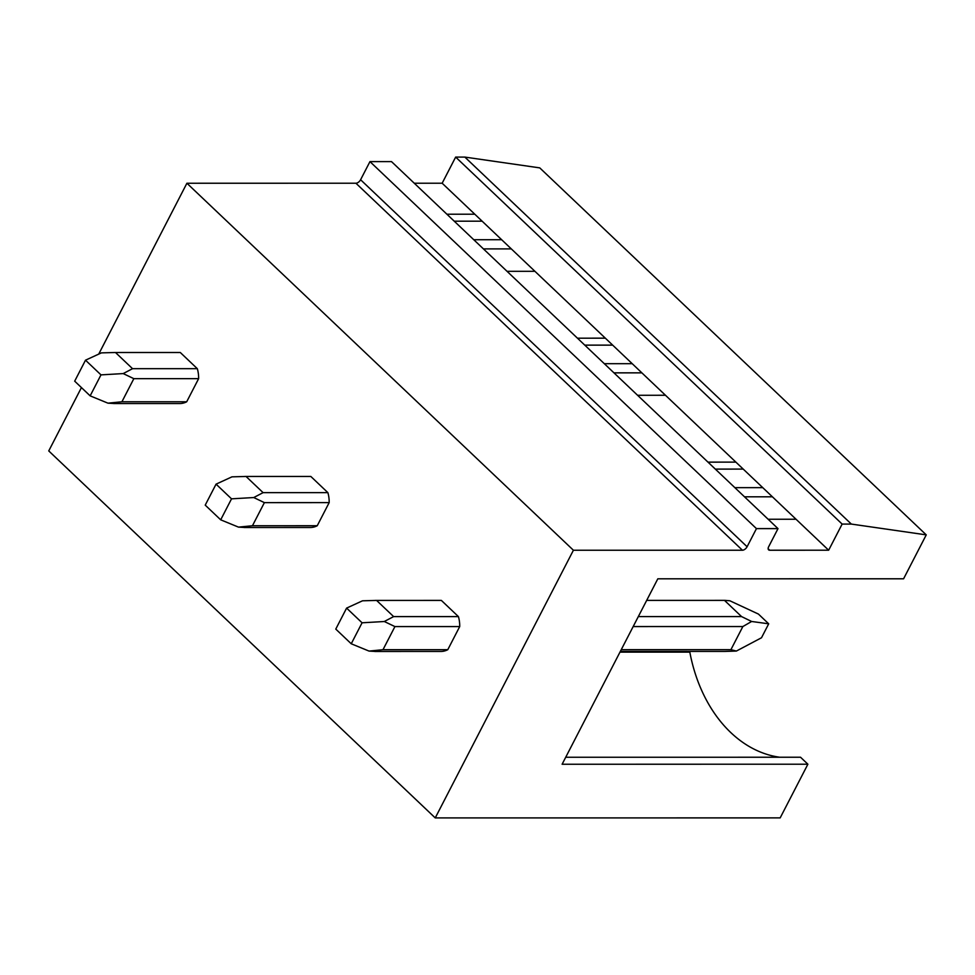<?xml version="1.0" encoding="UTF-8"?>
<svg xmlns="http://www.w3.org/2000/svg" width="975" height="975" viewBox="0 0 975 975"><rect width="100%" height="100%" fill="white"/><g stroke="black" fill="none" stroke-linecap="round" stroke-linejoin="round"><path stroke-width="1.46" d="M81.437 387.587L48.75 450.925L435.24 817.915L780.171 817.891L807.885 764.217L800.536 757.234L565.719 757.258M851.346 524.075L926.25 534.873L539.76 167.883L464.843 157.085L455.654 157.085L842.144 524.075L851.346 524.075L464.843 157.085M926.25 534.873L903.581 578.797L657.82 578.809L562.112 764.242L807.885 764.217M779.793 757.246A140.4 103.521 90 0 1 689.825 652.117L689.118 651.446M747.094 546.743L360.592 179.741A4.253 2.352 133.5 0 1 355.924 183.227L742.426 550.229A4.253 2.352 133.5 0 0 747.094 546.743L756.454 528.621L778.001 528.621L768.653 546.743A4.253 2.352 133.5 0 0 768.592 549.827A4.253 2.352 133.5 0 0 769.726 550.229L828.652 550.217L442.163 183.227L455.654 157.085M828.652 550.217L842.144 524.075M665.474 395.265L637.577 395.277M605.341 338.167L577.444 338.179M534.922 271.306L507.037 271.318M474.788 214.207L446.903 214.207M414.265 183.227L442.163 183.227M796.014 519.236L768.129 519.236M735.881 462.126L707.996 462.138M778.001 528.621L391.511 161.618L369.952 161.618L756.454 528.621M360.592 179.741L369.952 161.618M355.924 183.227L186.908 183.239L573.41 550.241L742.426 550.229M98.719 354.12L186.908 183.239M435.24 817.915L573.41 550.241M440.432 651.458A25.533 18.817 -90 0 0 440.907 651.458A25.533 18.817 -90 0 0 447.781 649.691L459.712 626.572A25.533 18.817 -90 0 0 458.421 616.602L441.37 600.417A25.533 18.817 -90 0 0 440.895 600.405L375.253 600.417M309.892 527.499A25.533 18.817 -90 0 0 310.355 527.499A25.533 18.817 -90 0 0 317.241 525.732L329.172 502.612A25.533 18.817 -90 0 0 327.88 492.643L310.83 476.458A25.533 18.817 -90 0 0 310.355 476.446L244.713 476.458M179.339 403.54A25.533 18.817 -90 0 0 179.814 403.54A25.533 18.817 -90 0 0 186.7 401.773L198.632 378.653A25.533 18.817 -90 0 0 197.328 368.684L180.29 352.499A25.533 18.817 -90 0 0 179.814 352.487L114.173 352.499M619.99 652.117L689.825 652.117M511.314 248.893L483.417 248.893M641.855 372.852L613.97 372.852M772.407 496.811L744.51 496.811M762.755 487.646L734.858 487.646M743.218 469.097L715.333 469.109M632.202 363.687L604.317 363.687M612.678 345.138L584.781 345.138M501.662 239.728L473.765 239.728M482.138 221.179L454.24 221.179M725.108 600.381L729.836 600.771L758.416 614.055L768.702 623.817L761.499 637.76L736.369 651.056L724.791 651.434M768.702 623.817L751.64 621.477L742.852 626.547L730.921 649.667L736.369 651.056M725.168 600.381L646.681 600.393L724.51 600.393L741.548 616.578L751.64 621.477M741.548 616.578L638.32 616.59M458.421 616.602L393.632 616.602L384.296 621.502L394.924 626.584L382.992 649.703L369.038 651.081L375.643 651.458M441.37 600.417L376.582 600.417L393.632 616.602M730.921 649.667L621.246 649.679M447.781 649.691L382.992 649.703M742.852 626.547L633.177 626.559M459.712 626.572L394.924 626.584M351.244 643.78L335.778 629.094L346.6 608.107L362.066 622.793L351.244 643.78L369.038 651.081M362.066 622.793L384.296 621.514M376.582 600.417L362.493 600.807L346.6 608.107M327.88 492.643L263.092 492.643L253.756 497.543L264.383 502.625L252.452 525.744L238.485 527.122L245.091 527.499M310.83 476.458L246.041 476.458L263.092 492.643M317.241 525.732L252.452 525.744M329.172 502.612L264.383 502.625M220.691 519.821L205.225 505.135L216.06 484.148L231.526 498.834L220.691 519.821L238.485 527.122M231.526 498.834L253.756 497.543M246.041 476.458L231.952 476.848L216.06 484.148M197.328 368.684L132.539 368.684L123.203 373.583L133.843 378.666L121.912 401.785L107.945 403.163L114.55 403.54M180.29 352.499L115.489 352.499L132.539 368.684M186.7 401.773L121.912 401.785M198.632 378.653L133.843 378.666M90.151 395.862L74.685 381.164L85.507 360.189L100.986 374.875L90.151 395.862L107.945 403.163M100.986 374.875L123.203 373.583M115.489 352.499L101.4 352.877L85.507 360.189M769.726 550.229L768.142 548.718M725.181 651.434L620.332 651.446M440.907 651.458L374.814 651.471M310.355 527.499L244.262 527.512M179.814 403.54L113.722 403.553"/></g></svg>

